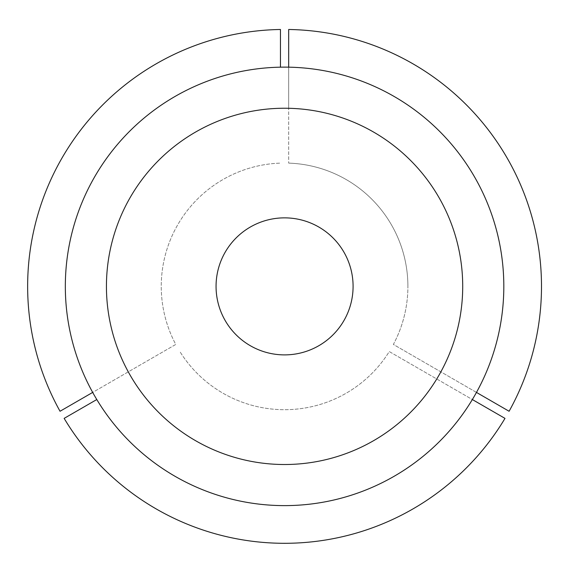 <?xml version="1.0" encoding="UTF-8"?>
<svg xmlns="http://www.w3.org/2000/svg" width="570" height="570" viewBox="0 0 570 570"><rect width="100%" height="100%" fill="white"/><g stroke="black" fill="none" stroke-linecap="round" stroke-linejoin="round"><path stroke-width="0.43" stroke-dasharray="2.85 2.14" d="M476.463 392.416L393.371 344.444A123.327 123.327 0 0 0 407.899 286.375A123.327 123.327 0 0 1 393.371 344.444L509.103 411.262A256.928 256.928 0 0 0 288.684 29.483L288.684 163.12L288.684 108.286L280.461 108.286A178.139 178.139 0 0 0 128.286 371.861L132.397 378.979A178.139 178.139 0 0 0 436.748 378.979L440.859 371.861A178.139 178.139 0 0 0 288.684 108.286L288.684 67.167L280.461 67.167A219.243 219.243 0 0 0 92.675 392.416L96.786 399.541A219.243 219.243 0 0 0 472.352 399.541L476.463 392.416A219.243 219.243 0 0 0 288.684 67.167M407.899 286.375A123.327 123.327 0 0 0 288.684 163.12A123.327 123.327 0 0 1 407.899 286.375M96.786 399.541L64.146 418.38A256.928 256.928 0 0 0 504.992 418.38L389.26 351.562A123.327 123.327 0 0 1 179.885 351.562A123.327 123.327 0 0 0 389.26 351.562L472.352 399.541M280.461 67.167L280.461 29.483A256.928 256.928 0 0 0 60.035 411.262L175.774 344.444A123.327 123.327 0 0 1 280.461 163.12A123.327 123.327 0 0 0 175.774 344.444L92.675 392.416M462.712 286.375A178.139 178.139 0 0 0 284.572 108.236A178.139 178.139 0 0 0 106.433 286.375A178.139 178.139 0 0 0 284.572 464.514A178.139 178.139 0 0 0 462.712 286.375A178.139 178.139 0 0 0 284.572 108.236A178.139 178.139 0 0 0 106.433 286.375A178.139 178.139 0 0 0 284.572 464.514A178.139 178.139 0 0 0 462.712 286.375M216.059 286.375A68.514 68.514 0 0 0 284.572 354.889A68.514 68.514 0 0 0 353.087 286.375A68.514 68.514 0 0 0 284.572 217.861A68.514 68.514 0 0 0 216.059 286.375"/><path stroke-width="0.85" d="M476.463 392.416L509.103 411.262A256.928 256.928 0 0 0 288.684 29.483L288.684 67.167M106.433 286.375A178.139 178.139 0 0 0 284.572 464.514A178.139 178.139 0 0 0 462.712 286.375A178.139 178.139 0 0 0 284.572 108.236A178.139 178.139 0 0 0 106.433 286.375M503.816 286.375A219.243 219.243 0 0 0 284.572 67.132A219.243 219.243 0 0 0 65.329 286.375A219.243 219.243 0 0 0 284.572 505.618A219.243 219.243 0 0 0 503.816 286.375M472.352 399.541L504.992 418.38A256.928 256.928 0 0 1 64.146 418.38L96.786 399.541M280.461 67.167L280.461 29.483A256.928 256.928 0 0 0 60.035 411.262L92.675 392.416M216.059 286.375A68.514 68.514 0 0 0 284.572 354.889A68.514 68.514 0 0 0 353.087 286.375A68.514 68.514 0 0 0 284.572 217.861A68.514 68.514 0 0 0 216.059 286.375"/></g></svg>
